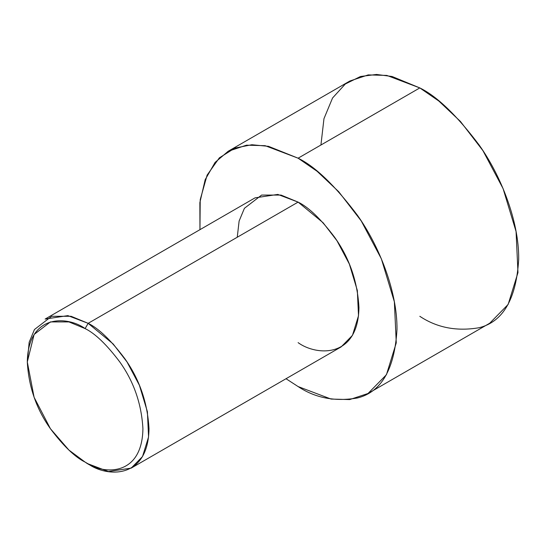 <?xml version="1.0" encoding="UTF-8"?>
<svg xmlns="http://www.w3.org/2000/svg" width="546" height="546" viewBox="0 0 546 546"><rect width="100%" height="100%" fill="white"/><g stroke="black" fill="none" stroke-linecap="round" stroke-linejoin="round"><path stroke-width="0.82" d="M85.115 328.59C95.161 333.504 106.723 344.628 119.799 361.964C133.831 381.661 141.537 403.91 142.922 428.719C142.137 477.675 102.02 474.549 85.115 462.1L88.152 463.854C105.958 476.958 148.178 480.255 149.01 428.719C147.55 402.607 139.435 379.183 124.665 358.456C110.899 340.199 98.73 328.487 88.152 323.321L85.115 328.59C68.202 316.141 28.092 313.015 27.3 361.971C28.685 386.78 36.391 409.029 50.423 428.726C63.5 446.062 75.061 457.193 85.115 462.1C102.02 474.549 142.137 477.675 142.922 428.719C141.537 403.91 133.831 381.661 119.799 361.964C106.723 344.628 95.161 333.504 85.115 328.59L88.152 323.321L113.138 343.939L127.013 361.943L139.394 385.258L147.393 411.684L148.56 436.957L142.513 456.558L131.183 468.12L108.442 471.553L88.152 463.854L85.108 462.1L68.926 450.081L50.423 428.719L34.105 397.311L27.3 361.971L34.105 334.48L50.423 321.915L68.926 321.915L85.115 328.59M131.183 468.12L341.134 346.908L352.463 335.346L358.51 315.745L357.337 290.472L349.344 264.046L336.964 240.731L323.089 222.727L298.102 202.109L88.152 323.321L298.102 202.109C308.681 207.275 320.85 218.987 334.616 237.244C349.385 257.971 357.5 281.395 358.954 307.507C358.128 359.043 315.902 355.746 298.102 342.642M298.102 158.19L317.103 171.287L338.697 191.694L361.247 220.959L381.367 258.845L394.362 301.788L396.266 342.854L386.438 374.706L368.024 393.489L349.693 399.576L331.067 399.065L298.102 386.561L286.015 378.726L298.102 386.561C315.288 398.014 335.067 401.815 357.439 397.979C381.436 392.008 394.622 369.171 396.99 329.47C397.386 290.929 378.671 245.065 357.439 215.281C335.067 185.62 315.288 166.591 298.102 158.19L419.813 87.92L298.102 158.19L268.543 146.342L251.822 144.745L234.916 148.062L219.349 157.849L207.118 175.116L200.218 199.652L199.952 229.668L199.87 202.559L205.187 179.654L215.083 162.408L228.18 151.262L246.512 145.175L265.138 145.686L298.102 158.19M368.024 393.489L489.735 323.218L508.142 304.436L517.977 272.584L516.066 231.518L503.071 188.575L482.957 150.689L460.408 121.424L438.807 101.017L419.813 87.92C436.998 96.321 456.777 115.349 479.142 145.011C500.382 174.795 519.089 220.666 518.7 259.2C516.332 298.901 503.146 321.737 479.142 327.716C456.777 331.552 436.998 327.743 419.813 316.298M320.925 145.011L323.969 118.666L332.555 97.993L345.304 84.009L360.476 76.501L376.481 74.447L392.124 76.501L419.813 87.92L386.848 75.423L368.222 74.904L349.89 80.992L228.18 151.262M237.251 237.244L239.121 221.028L244.41 208.306L261.589 195.079L281.06 195.079L298.102 202.109L277.818 194.417L255.071 197.843L45.127 319.055L67.868 315.629L88.152 323.321L71.117 316.291L51.645 316.291L34.459 329.518L29.17 342.24L27.3 361.971M88.152 463.854L85.108 462.1"/></g></svg>
